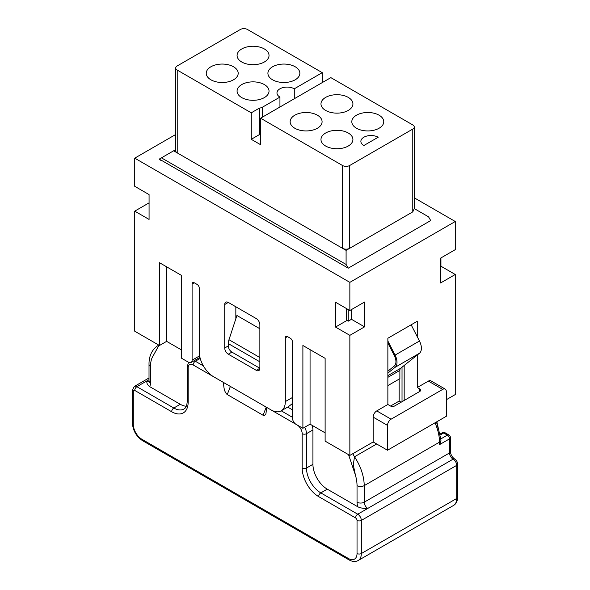 <?xml version="1.0" encoding="UTF-8"?>
<svg xmlns="http://www.w3.org/2000/svg" width="590" height="590" viewBox="0 0 590 590"><rect width="100%" height="100%" fill="white"/><g stroke="black" fill="none" stroke-linecap="round" stroke-linejoin="round"><path stroke-width="0.89" d="M349.678 165.502A5.074 2.928 180 0 1 342.51 165.502L342.51 248.302A5.074 2.928 0 0 0 349.678 248.302L349.678 165.502L412.779 129.07L412.779 211.869L346.094 250.374L177.221 152.876A5.074 2.928 0 0 1 175.732 150.804L175.732 68.005A5.074 2.928 0 0 1 177.221 65.933L240.322 29.5A5.074 2.928 180 0 1 247.49 29.5L322.251 72.659L294.285 88.81A10.141 5.856 0 0 0 283.23 87.534A10.141 5.856 0 0 0 276.968 92.947A10.141 5.856 0 0 0 279.94 97.084L262.373 107.233A5.074 2.928 180 0 1 259.504 108.059L259.504 134.557A5.074 2.928 180 0 0 260.581 134.395M322.251 82.6L322.251 72.659M342.51 165.502L260.581 118.199L330.857 77.629L412.779 124.933A5.074 2.928 0 0 1 414.269 126.998A5.074 2.928 0 0 1 412.779 129.07M348.55 454.661L355.416 475.105L353.263 464.728L354.516 456.778A36.506 21.078 60 0 1 364.2 485.636L439.491 442.168L439.491 444.654L440.605 442.456L440.981 440.096A5.074 2.928 180 0 1 439.491 442.168A36.506 21.078 60 0 0 435.014 422.809M417.263 355.01L417.263 387.519L428.377 381.103A5.074 2.928 120 0 1 430.914 380.852L445.258 389.127A5.074 2.928 120 0 1 446.305 391.45L446.305 416.289L387.505 450.236L373.16 441.962L349.855 455.414L349.855 335.349L364.561 326.86L364.561 302.021L349.855 310.51L335.518 302.228L335.518 327.074L346.986 320.444L348.248 321.174L348.248 309.58M160.546 159.809L348.248 268.177L346.094 264.453L161.439 157.847L159.293 159.086L160.546 160.222M158.85 345.135A36.506 21.078 60 0 0 158.068 345.548C150.73 350.128 148.879 358.329 149.019 364.332A5.074 2.928 -0 0 0 150.509 366.405A31.44 18.15 60 0 1 152.117 357.732L158.983 345.216M149.019 379.68L146.917 380.897C146.512 383.013 147.389 384.901 149.543 386.553L180.267 404.283A20.281 11.712 60 0 0 186.3 406.23M259.866 367.917A5.074 2.928 60 0 1 258.427 367.437L231.9 352.119A5.074 2.928 60 0 1 228.308 345.91L228.308 343.601A10.141 5.856 120 0 1 228.979 339.715L236.915 315.495L259.866 328.741M287.677 407.093L292.493 409.873M312.929 429.955L306.476 433.68L306.476 468.04A20.281 11.712 60 0 0 320.812 492.886L357.747 514.207A3.046 1.755 120 0 0 355.593 517.932L318.666 496.61A3.046 1.755 -60 0 1 320.812 492.886L327.266 489.154A20.281 11.712 60 0 1 312.929 464.315L312.929 429.955A10.141 5.856 -120 0 0 311.97 425.257M327.266 489.154L357.99 506.891A10.141 5.856 60 0 1 357.031 502.201L357.031 485.636A31.44 18.15 60 0 0 355.416 475.105M266.238 407.137L263.088 415.257C264.283 415.876 265.249 415.301 265.979 413.538L266.673 407.388L297.154 424.984A7.102 4.101 -120 0 1 302.169 433.68L302.169 468.04A3.046 1.755 0 0 0 306.476 468.04L312.929 464.315M263.088 415.257L227.239 394.555C225.063 392.8 223.868 389.348 223.647 384.208L223.647 382.549L193.173 364.952A3.046 1.755 -60 0 1 195.327 361.228L200.224 358.403M152.117 357.732L158.88 345.585M378.183 137.249L363.838 145.524A10.141 5.856 0 0 1 360.874 141.386A10.141 5.856 0 0 1 367.128 135.973A10.141 5.856 0 0 1 378.183 137.249M175.732 68.005A5.074 2.928 0 0 0 177.221 70.07L251.259 112.823L259.504 108.059M348.248 321.174L351.47 319.308L351.47 309.58M260.581 118.199L260.581 144.697L251.259 139.314L259.504 134.557M401.126 402.218L399.157 401.075L390.558 406.038M402.026 367.187L402.026 401.694M399.157 379.09L399.157 401.075M412.779 211.869L414.269 208.587L428.561 216.84L430.707 220.564L348.248 268.177M346.094 264.453L346.094 250.374M325.658 110.441A15.974 9.219 0 0 0 343.041 112.439A15.974 9.219 0 0 0 352.923 103.943A15.974 9.219 0 0 0 348.248 97.394A15.974 9.219 0 0 0 330.82 95.403A15.974 9.219 0 0 0 320.975 103.943A15.974 9.219 0 0 0 325.658 110.441M379.082 115.198A15.974 9.219 0 0 0 361.655 113.206A15.974 9.219 0 0 0 351.81 121.747A15.974 9.219 0 0 0 356.493 128.244A15.974 9.219 0 0 0 373.876 130.243A15.974 9.219 0 0 0 383.758 121.747A15.974 9.219 0 0 0 379.082 115.198M348.248 133.001A15.974 9.219 0 0 0 330.82 131.01A15.974 9.219 0 0 0 320.975 139.55A15.974 9.219 0 0 0 325.658 146.04A15.974 9.219 0 0 0 343.041 148.046A15.974 9.219 0 0 0 352.923 139.55A15.974 9.219 0 0 0 348.248 133.001M294.823 128.244A15.974 9.219 0 0 0 312.206 130.243A15.974 9.219 0 0 0 322.088 121.747A15.974 9.219 0 0 0 317.413 115.198A15.974 9.219 0 0 0 299.986 113.206A15.974 9.219 0 0 0 290.14 121.747A15.974 9.219 0 0 0 294.823 128.244M177.221 70.07L177.221 152.876L173.63 150.804L161.439 157.847M279.94 107.026L279.94 97.084M294.285 98.744L294.285 88.81M295.177 66.758A15.974 9.219 0 0 0 277.75 64.767A15.974 9.219 0 0 0 267.912 73.308A15.974 9.219 0 0 0 272.587 79.805A15.974 9.219 0 0 0 289.978 81.803A15.974 9.219 0 0 0 299.86 73.308A15.974 9.219 0 0 0 295.177 66.758M264.342 84.562A15.974 9.219 0 0 0 246.915 82.57A15.974 9.219 0 0 0 237.077 91.111A15.974 9.219 0 0 0 241.753 97.601A15.974 9.219 0 0 0 259.143 99.607A15.974 9.219 0 0 0 269.025 91.111A15.974 9.219 0 0 0 264.342 84.562M233.507 66.758A15.974 9.219 0 0 0 216.08 64.767A15.974 9.219 0 0 0 206.242 73.308A15.974 9.219 0 0 0 210.918 79.805A15.974 9.219 0 0 0 228.308 81.803A15.974 9.219 0 0 0 238.19 73.308A15.974 9.219 0 0 0 233.507 66.758M173.63 150.804L175.732 149.595M437.883 427.492L436.489 421.961M355.593 517.932A2.028 1.173 60 0 1 357.031 520.417A3.046 1.755 180 0 0 361.331 520.417A5.074 2.928 60 0 0 357.747 514.207L367.784 508.41C364.111 508.646 360.844 508.138 357.99 506.891M404.18 400.455L404.18 365.468M264.342 48.955A15.974 9.219 0 0 0 246.915 46.964A15.974 9.219 0 0 0 237.077 55.504A15.974 9.219 0 0 0 241.753 62.002A15.974 9.219 0 0 0 259.143 64A15.974 9.219 0 0 0 269.025 55.504A15.974 9.219 0 0 0 264.342 48.955M251.259 139.314L251.259 112.823M414.269 197.827L455.266 221.501L349.855 282.359L134.734 158.157L175.732 134.483M446.305 399.732L455.266 394.555L455.266 274.49L440.568 282.979L440.568 258.14L455.266 249.651L455.266 221.501M455.266 274.49L440.929 266.208L440.929 257.933M134.734 158.157L134.734 186.307L149.071 194.589L149.071 219.428L134.734 211.146L134.734 331.211L159.47 345.497L166.638 341.359L181.698 350.047M134.734 211.146L149.071 202.871M259.866 368.263A5.074 2.928 60 0 1 258.811 370.586A5.074 2.928 60 0 1 256.274 370.336L259.866 368.263L259.866 324.795A5.074 2.928 -120 0 0 256.274 318.585L228.308 302.434A5.074 2.928 -120 0 0 225.778 302.183A5.074 2.928 -120 0 0 224.724 304.506L224.724 347.982L228.308 345.91M224.724 347.982A5.074 2.928 60 0 0 228.308 354.192L256.274 370.336M349.855 455.414L325.12 441.128L325.12 358.329L302.891 345.497L302.891 428.296L296.077 424.365A5.074 2.928 -120 0 1 292.493 418.155L292.493 341.979A3.046 1.755 60 0 0 290.339 338.247L287.47 336.595A3.046 1.755 -120 0 0 285.951 336.44A3.046 1.755 -120 0 0 285.317 337.834L285.317 401.591L292.493 397.454M335.518 327.074L349.855 335.349M349.855 310.51L349.855 282.359M199.958 357.37L191.049 362.511A5.074 2.928 -120 0 1 188.512 362.26L181.698 358.329L181.698 275.53L159.47 262.69L159.47 345.497M191.049 362.511A5.074 2.928 -120 0 0 192.097 360.195L199.634 355.844M292.493 403.494L288.451 406.65L281.12 410.876A20.281 11.712 -120 0 1 270.98 409.873L213.609 376.752A20.281 11.712 -120 0 1 199.265 351.913L199.265 288.156A3.046 1.755 -120 0 0 197.119 284.432L194.25 282.772A3.046 1.755 -120 0 0 192.731 282.625A3.046 1.755 -120 0 0 192.097 284.011L192.097 360.195M281.12 410.876A20.281 11.712 -120 0 0 285.317 401.591M235.838 318.777L235.838 306.785M346.632 320.65L346.632 308.644M373.16 441.962L373.16 417.115L387.505 425.397L387.505 450.236M417.263 336.735L417.263 321.277L387.866 338.247L387.866 404.489L376.752 410.906A5.074 2.928 120 0 0 373.16 417.115M417.263 387.519L419.77 388.965A3.046 1.755 180 0 1 420.663 390.211A3.046 1.755 180 0 1 419.77 391.45L394.673 405.942A3.046 1.755 -0 0 1 390.374 405.942L387.866 404.489M376.752 410.906L391.089 419.188L442.721 389.378A5.074 2.928 120 0 1 445.258 389.127M302.891 428.296L310.06 424.158L325.12 432.853M391.089 419.188A5.074 2.928 120 0 0 387.505 425.397M310.06 424.158L310.06 349.634M166.638 341.359L166.638 266.835M364.561 326.86L351.47 319.308M387.866 342.938L394.253 355.416A10.141 5.856 -120 0 1 394.253 366.066L387.866 371.169M387.866 373.101L395.079 367.341A11.66 6.733 -120 0 0 395.079 355.099L387.866 341.005M387.866 385.609L399.873 378.677L399.873 370.409A5.074 2.928 -120 0 1 400.713 368.234L419.461 353.263A11.66 6.733 -120 0 0 419.461 341.02L411.156 324.802M150.509 366.405L150.509 382.962A5.074 2.928 180 0 1 149.019 380.897L148.923 381.656L149.454 381.147M149.543 386.553A10.141 5.856 -120 0 0 150.509 382.962M148.997 381.332A5.074 2.928 -120 0 1 146.917 380.897L136.88 386.693L173.814 408.015L180.267 404.283M188.151 367.85L188.151 402.218A3.046 1.755 180 0 1 187.266 400.971L187.266 366.611A3.046 1.755 0 0 0 188.151 367.85A7.102 4.101 60 0 1 193.173 364.952M194.213 360.689A10.141 5.856 60 0 1 195.327 361.228L203.366 365.874M281.224 410.817L292.493 417.329M228.979 339.715L259.866 357.547M228.308 343.601L259.866 361.818M230.388 386.435L227.239 394.555M224.178 382.851L223.647 384.208M188.151 402.218A23.327 13.467 60 0 1 171.661 411.739A3.046 1.755 -60 0 1 173.814 408.015A20.281 11.712 60 0 0 183.955 409.018C184.545 408.546 186.853 407.926 187.266 400.971M357.031 520.417L357.031 553.538A12.169 7.028 -120 0 1 348.425 558.501L141.902 439.27A12.169 7.028 -120 0 1 133.296 424.365L133.296 391.244A2.028 1.173 -120 0 1 134.734 390.418L171.661 411.739M318.666 496.61A23.327 13.467 60 0 1 302.169 468.04M134.734 390.418A3.046 1.755 -60 0 1 136.88 386.693A5.074 2.928 -120 0 0 134.343 386.443L132.403 390.005A3.046 1.755 180 0 0 133.296 391.244M141.902 439.27A3.046 1.755 120 0 0 142.529 440.664L349.051 559.895C352.495 561.783 355.541 561.982 358.182 560.5A15.215 8.784 -120 0 0 361.331 553.538L456.704 498.476A3.046 1.755 0 0 0 457.597 497.23C457.501 501.153 456.159 503.89 453.555 505.438A15.215 8.784 -120 0 0 456.704 498.476L456.704 465.355A3.046 1.755 180 0 0 457.597 464.109C457.479 461.904 456.498 460.193 454.639 458.991A3.046 1.755 120 0 0 453.12 459.145A5.074 2.928 60 0 1 449.536 452.928L364.2 502.201L364.2 485.636A5.074 2.928 180 0 1 357.031 485.636M348.425 558.501A3.046 1.755 120 0 0 349.051 559.895M302.169 433.68A3.046 1.755 0 0 0 306.476 433.68A10.141 5.856 -120 0 0 304.72 427.241M440.597 434.771L443.68 432.994L447.382 435.132A3.046 1.755 -60 0 1 448.901 434.978A3.046 3.046 0 0 1 450.421 437.61A3.046 1.755 180 0 1 449.536 438.857L449.536 452.928A3.046 1.755 0 0 0 450.421 451.689C450.753 454.743 452.154 457.176 454.639 458.991M440.959 438.842L447.382 435.132A3.046 1.755 -120 0 1 449.536 438.857L439.491 444.654M448.901 434.978L445.199 432.839A3.046 1.755 -60 0 0 443.68 432.994A3.046 1.755 -120 0 0 442.161 432.839L440.457 433.827M262.373 107.233L262.373 117.167M357.031 502.201A5.074 2.928 0 0 0 364.2 502.201A5.074 2.928 60 0 0 367.784 508.41L453.12 459.145A5.074 2.928 60 0 1 456.704 465.355L361.331 520.417L361.331 553.538A3.046 1.755 0 0 1 357.031 553.538M133.296 424.365A3.046 1.755 180 0 1 132.403 423.126C132.949 430.604 136.327 436.452 142.529 440.664M352.872 453.673A10.141 5.856 -120 0 0 354.516 456.778L376.678 443.99M224.724 304.506L228.308 302.434M228.308 354.192L231.9 352.119M428.377 381.103L442.721 389.378M287.47 336.595L285.317 337.834M194.25 282.772L192.097 284.011M419.77 391.45L419.77 388.965M399.873 370.409L387.866 377.349M400.713 368.234L387.866 375.653M419.461 353.263L395.079 367.341M419.461 341.02L395.079 355.099M188.542 362.282L187.266 366.611M453.555 505.438L358.182 560.5M158.068 345.548L158.813 345.12M149.019 364.332L149.019 380.897M450.421 437.61L450.421 451.689M436.851 421.747L440.981 440.096M414.269 208.587L414.269 126.998M457.597 497.23L457.597 464.109M149.019 377.969L134.343 386.443M132.403 423.126L132.403 390.005M445.199 432.839A3.046 3.046 0 0 0 442.161 432.839"/></g></svg>
